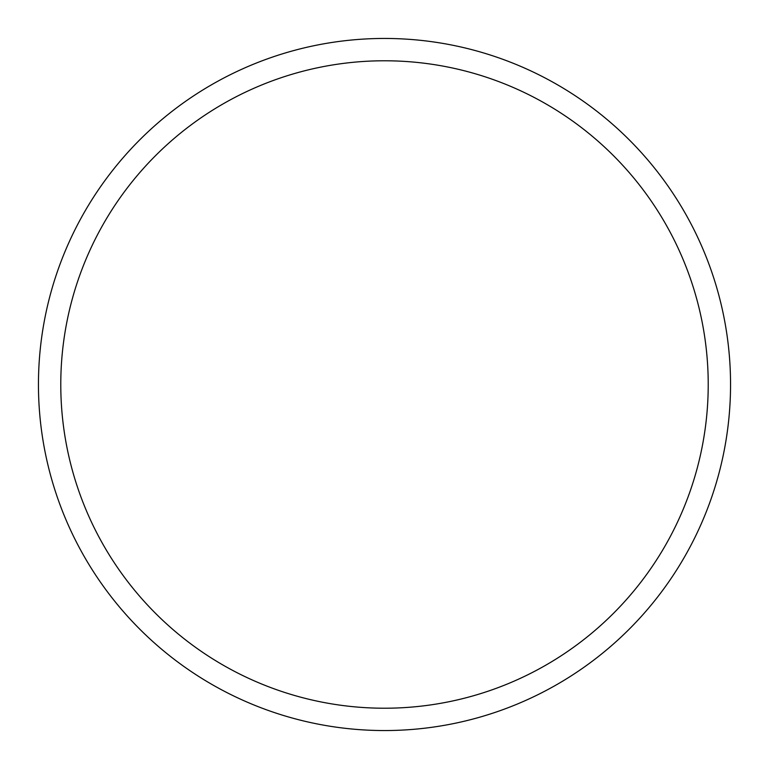 <?xml version="1.0" encoding="UTF-8"?>
<svg xmlns="http://www.w3.org/2000/svg" width="769" height="769" viewBox="0 0 769 769"><rect width="100%" height="100%" fill="white"/><g stroke="black" fill="none" stroke-linecap="round" stroke-linejoin="round"><path stroke-width="1.15" d="M38.45 384.5A346.05 346.05 0 0 0 384.5 730.55A346.05 346.05 0 0 0 730.55 384.5A346.05 346.05 0 0 0 384.5 38.45A346.05 346.05 0 0 0 38.45 384.5M60.78 384.5A323.72 323.72 0 0 1 384.5 60.78A323.72 323.72 0 0 1 708.22 384.5A323.72 323.72 0 0 1 384.5 708.22A323.72 323.72 0 0 1 60.78 384.5"/></g></svg>

